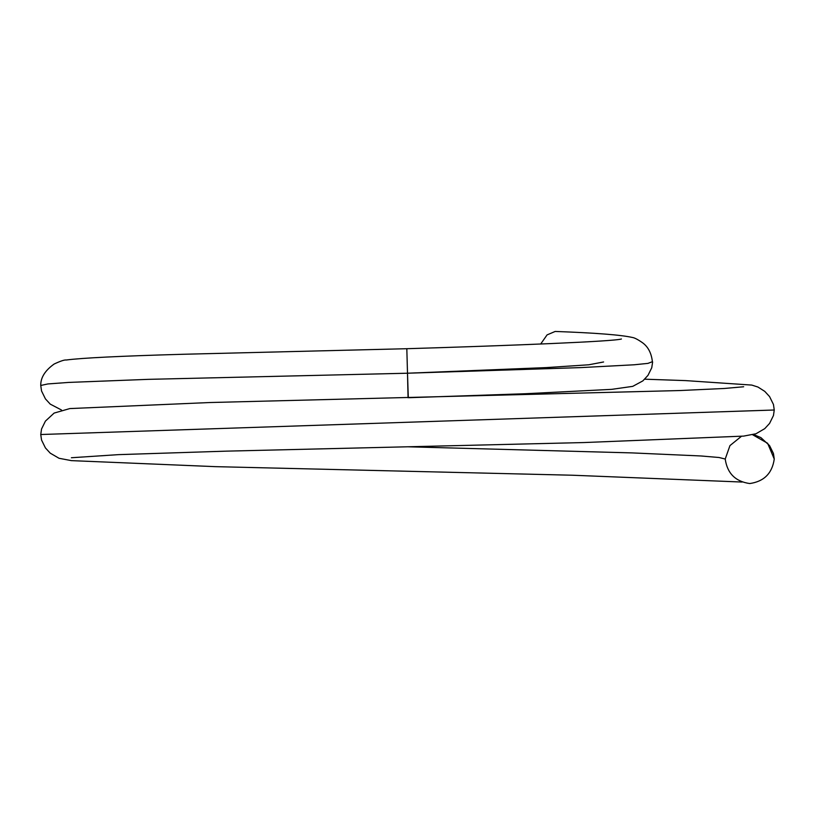 <?xml version="1.0" encoding="UTF-8"?>
<svg xmlns="http://www.w3.org/2000/svg" width="815" height="815" viewBox="0 0 815 815"><rect width="100%" height="100%" fill="white"/><g stroke="black" fill="none" stroke-linecap="round" stroke-linejoin="round"><path stroke-width="1.22" d="M725.218 459.039L729.955 445.601L741.385 436.341L729.955 445.601L725.218 459.039L719.034 457.5L700.971 455.972L632.124 452.906L407.653 446.783L632.124 452.906L700.971 455.972L719.034 457.5L725.218 459.039C727.255 473.332 735.425 481.502 749.729 483.55C764.032 481.502 772.202 473.332 774.25 459.039C772.202 473.332 764.032 481.502 749.729 483.55C735.425 481.502 727.255 473.332 725.218 459.039M752.612 434.741L767.638 443.289L774.25 459.039L767.638 443.289L752.612 434.741M743.667 386.758L724.413 388.47L680.056 390.538L209.608 402.539L69.846 408.57L54.136 413.073L45.426 421.1L41.545 428.996L40.75 434.517L774.25 410.006L40.75 434.517L41.545 440.039L45.436 447.944L50.245 453.16L59.047 458.285L71.384 460.628L215.272 466.649L572.487 475.227L742.159 482.052M407.5 373.219L408.295 397.72L407.5 373.219L408.06 397.73L407.5 373.219L148.218 379.352L68.704 382.418L47.83 383.947L40.75 385.475L47.83 383.947L68.704 382.418L148.218 379.352L407.5 373.219L406.838 349.35L407.5 373.219L580.963 367.596L634.152 364.784L647.976 363.378L652.428 361.687L647.956 363.378L634.121 364.784L580.922 367.596L407.5 373.219L546.244 367.596L588.797 364.784L603.599 361.972M555.168 331.45L547.079 334.894L540.661 344.052L547.079 334.894L555.168 331.45C595.429 332.907 621.152 334.914 632.338 337.461C634.457 337.726 637.86 339.488 642.546 342.758C648.19 346.844 651.48 353.252 652.428 361.972M621.387 339.009L621.427 338.989C614.398 341.434 511.545 345.55 406.817 348.708L182.458 354.291C120.253 356.063 81.51 357.968 66.229 360.016C64.568 359.71 60.554 361.035 54.177 364.01C45.059 370.499 40.587 377.651 40.75 385.475L41.545 390.996L45.436 398.902L50.245 404.128L61.482 409.996M644.716 379.189L685.558 380.605L751.787 385.077L757.96 387.044L764.755 391.363L769.574 396.589L773.455 404.485L774.25 410.006L773.455 415.528L769.564 423.433L764.745 428.649L755.953 433.763L743.637 436.106L583.917 442.555L226.305 451.143L118.511 454.638L71.384 457.745M753.508 434.517L760.874 437.594L769.574 445.622L773.455 453.517L774.25 459.039M409.171 397.7L525.441 393.727L611.658 389.356L632.735 386.361L642.862 380.88L647.986 375.358L651.745 367.779L652.621 361.972"/></g></svg>
